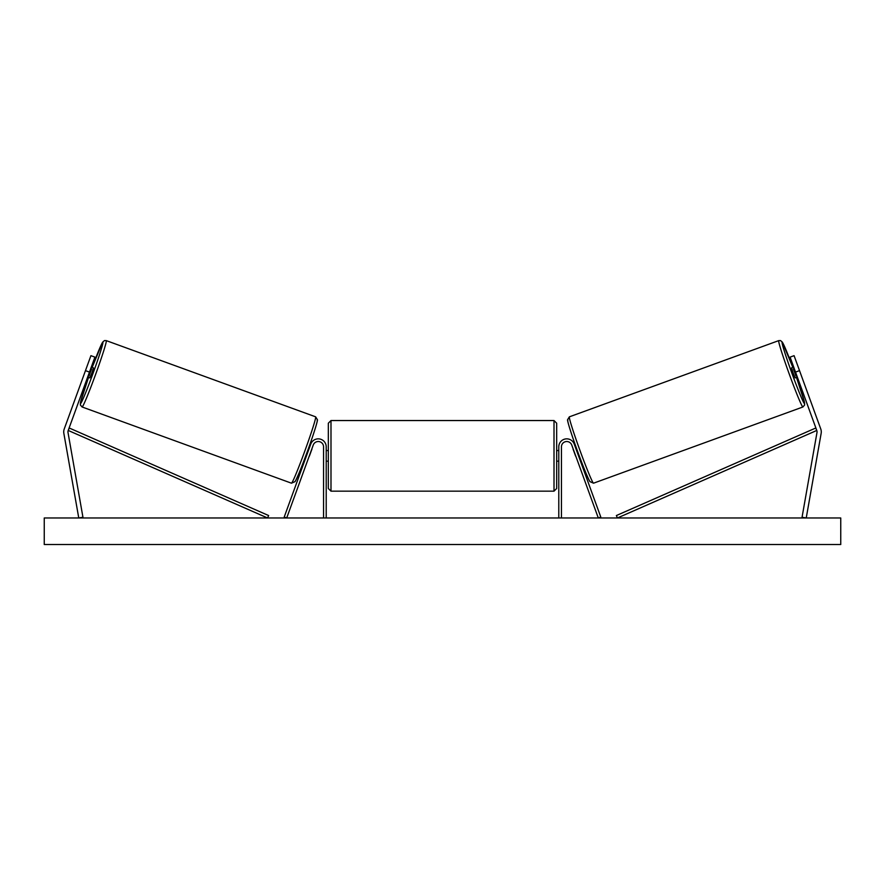 <?xml version="1.0" encoding="UTF-8"?>
<svg xmlns="http://www.w3.org/2000/svg" width="885" height="885" viewBox="0 0 885 885"><rect width="100%" height="100%" fill="white"/><g stroke="black" fill="none" stroke-linecap="round" stroke-linejoin="round"><path stroke-width="1.33" d="M94.916 357.12L68.222 430.453A4.248 4.248 0 0 0 68.034 432.643L82.947 517.238L78.765 517.979L63.853 433.384A8.496 8.496 0 0 1 64.229 429.004L90.923 355.67L94.916 357.12M89.473 372.087L85.48 370.638M795.526 372.087L816.778 430.453A4.248 4.248 0 0 1 816.966 432.643L802.053 517.238L806.235 517.979L821.147 433.384A8.496 8.496 0 0 0 820.771 429.004L794.077 355.67L790.084 357.12L795.526 372.087L799.52 370.638M790.084 357.12L794.077 355.67M558.789 517.979L558.789 446.825A7.965 7.965 0 0 1 574.243 444.104L600.793 517.072L598.304 517.979L571.743 445.011A5.31 5.31 0 0 0 561.444 446.825L561.444 517.979M326.211 517.979L326.211 446.825A7.965 7.965 0 0 0 310.757 444.104L284.207 517.072L286.696 517.979L313.257 445.011A5.31 5.31 0 0 1 323.556 446.825L323.556 517.979M330.99 491.164L328.335 488.509L328.335 423.196L330.99 420.541L330.99 491.164L554.01 491.164L554.01 420.541L556.665 423.196L556.665 488.509L554.01 491.164M326.211 459.647L326.211 452.058M558.789 459.647L558.789 452.058M92.151 367.408L102.627 342.174L104.441 340.592L106.244 340.614A35.312 1.56 110 0 1 95.646 374.333A35.312 1.56 110 0 1 82.095 406.978L291.464 483.188A35.312 1.56 -70 0 0 305.004 450.531A35.312 1.56 -70 0 0 315.613 416.824L317.438 419.733C317.792 420.983 313.091 435.84 307.438 451.262C301.984 466.295 297.869 476.418 295.092 481.617L291.464 483.188M106.244 340.614L315.613 416.824M91.288 367.098L93.5 367.906L91.896 372.972L89.861 377.884L87.648 377.076M91.631 368.846L89.042 375.97L91.631 368.846L90.768 368.525M88.168 375.649L89.042 375.97M305.557 456.383L306.199 456.627M309.219 456.107L308.699 457.534M306.719 455.2L309.319 448.075M311.808 448.983L312.328 447.556M309.186 446.405L309.838 446.648M309.374 456.162L311.962 449.038M840.75 517.979L44.25 517.979L44.25 544.529L840.75 544.529L840.75 517.979M792.849 367.408L782.373 342.174L780.559 340.592L778.756 340.614A35.312 1.56 70 0 0 789.354 374.333A35.312 1.56 70 0 0 802.905 406.978L593.536 483.188A35.312 1.56 -110 0 1 579.996 450.531A35.312 1.56 -110 0 1 569.387 416.824L567.562 419.733C567.208 420.983 571.909 435.84 577.562 451.262C583.016 466.295 587.131 476.418 589.908 481.617L593.536 483.188M778.756 340.614L569.387 416.824M793.712 367.098L791.5 367.906L793.104 372.972L795.139 377.884L797.352 377.076M796.832 375.649L795.958 375.97L793.369 368.846L795.958 375.97M793.369 368.846L794.232 368.525M579.443 456.383L578.801 456.627M575.814 446.405L575.161 446.648M572.672 447.556L573.192 448.983M578.281 455.2L575.681 448.075M576.301 457.534L575.781 456.107M575.626 456.162L573.038 449.038M68.222 430.453L267.569 517.979L268.631 515.546L69.296 428.03L68.222 430.453M816.778 430.453L617.431 517.979L616.369 515.546L815.704 428.03L816.778 430.453M82.095 406.978L80.347 404.965L80.646 401.779L88.522 377.397A32.657 1.449 -70 0 0 80.513 403.582A32.657 1.449 -70 0 0 93.036 373.381A32.657 1.449 -70 0 0 102.848 342.207A32.657 1.449 -70 0 0 92.151 367.419M317.195 420.22A32.657 1.449 110 0 1 307.394 451.405A32.657 1.449 110 0 1 294.86 481.595M802.905 406.978L804.653 404.965L804.354 401.779L796.478 377.397A32.657 1.449 -110 0 1 804.487 403.582A32.657 1.449 -110 0 1 791.964 373.381A32.657 1.449 -110 0 1 782.152 342.207A32.657 1.449 -110 0 1 792.849 367.419M567.805 420.22A32.657 1.449 70 0 0 577.606 451.405A32.657 1.449 70 0 0 590.14 481.595M330.99 420.541L554.01 420.541M328.335 450.542L326.211 450.542M326.211 461.162L328.335 461.162M556.665 450.542L558.789 450.542M556.665 461.162L558.789 461.162"/></g></svg>
